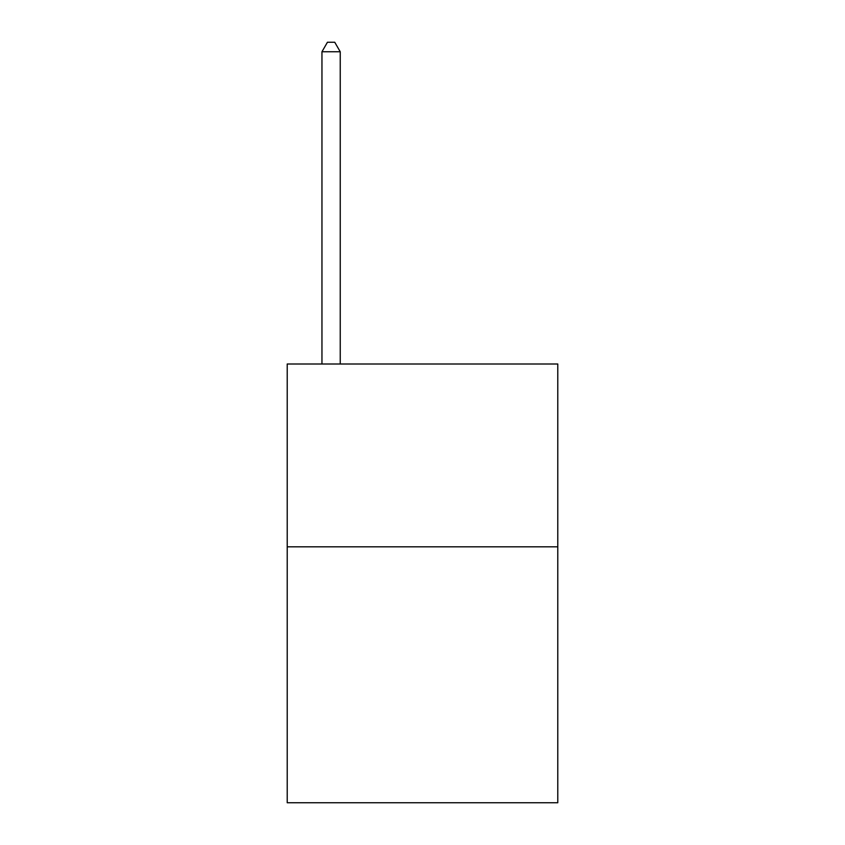 <?xml version="1.0" encoding="UTF-8"?>
<svg xmlns="http://www.w3.org/2000/svg" width="845" height="845" viewBox="0 0 845 845"><rect width="100%" height="100%" fill="white"/><g stroke="black" fill="none" stroke-linecap="round" stroke-linejoin="round"><path stroke-width="1.27" d="M557.784 546.81L557.784 802.75L287.216 802.75L287.216 364.005L557.784 364.005L557.784 546.81L287.216 546.81M340.239 364.005L340.239 51.756L321.956 51.756L321.956 364.005M321.956 51.756L327.438 42.25L334.747 42.25L340.239 51.756"/></g></svg>
